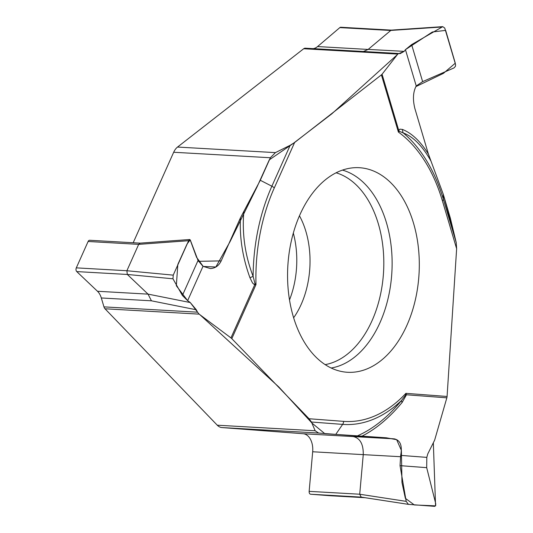 <?xml version="1.0" encoding="UTF-8"?>
<svg xmlns="http://www.w3.org/2000/svg" width="533" height="533" viewBox="0 0 533 533"><rect width="100%" height="100%" fill="white"/><g stroke="black" fill="none" stroke-linecap="round" stroke-linejoin="round"><path stroke-width="0.8" d="M312.678 451.764L309.147 491.353L359.715 494.224L363.253 454.642L312.678 451.764A16.63 10.667 -86.7 0 0 303.164 433.735L221.935 427.566A14.971 9.601 -86.7 0 1 217.277 425.201L105.008 308.78A4.99 3.198 -86.7 0 1 103.962 306.875L197.523 312.185L196.311 309.786L190.268 302.551L187.636 300.659L176.336 285.735L177.829 264.421L187.07 244.001L190.174 239.917L196.557 257.279L203.22 266.453L215.838 267.006L230.003 241.735L256.886 187.236L269.285 159.867L293.123 143.537L331.786 113.842L397.398 54.606M382.061 74.24L398.717 130.312L399.897 129.139L402.488 129.446C411.902 133.243 420.544 141.452 428.399 154.077L443.229 194.165L450.305 217.99L456.221 242.548L456.634 248.724L447.08 396.472A4.99 3.824 -85.7 0 1 446.841 397.838L406.466 394.773L402.142 402.455C389.217 417.965 375.692 429.272 361.547 436.374L318.621 433.056L315.163 430.757L311.452 422.023L309.06 418.745L231.808 338.642L255.993 284.575A151.698 97.306 -86.7 0 1 274.288 187.929L294.602 142.524L381.401 74.873A4.99 1.872 163.5 0 0 382.061 74.24L397.798 54.086L303.69 48.743A4.99 3.198 -86.7 0 1 305.289 48.197A4.99 3.198 -86.7 0 1 305.329 48.197L398.837 53.507L397.798 54.086M361.547 436.374L394.34 438.866C400.35 440.238 402.462 445.748 400.669 455.389L426.813 457.381L427.772 453.909L434.642 440.138L446.841 397.838M197.523 312.185L199.122 314.13L230.949 337.889A4.99 1.952 24.1 0 1 231.808 338.642M400.669 455.389L400.043 465.642L406.179 501.366L408.438 504.358L434.668 506.35L435.694 505.597L435.708 503.612L426.693 467.661L426.813 457.381M406.179 501.366L359.715 494.231L361.234 497.109L310.666 494.238L330.753 495.763A2.658 1.706 -86.7 0 1 330.753 495.763L365.172 497.722L330.773 495.763A2.658 1.706 -86.7 0 0 330.793 495.77M310.666 494.238A2.658 1.706 -86.7 0 1 309.147 491.353M400.35 456.701L363.253 454.636C363.453 444.216 360.135 438.193 353.286 436.58L394.34 438.866M289.519 299.892A73.174 46.937 93.3 0 0 293.317 233.054M346.816 372.234A102.456 65.719 93.3 0 0 419.165 271.357A102.456 65.719 93.3 0 0 355.391 167.662A102.456 65.719 93.3 0 0 287.893 265.021A102.456 65.719 93.3 0 0 343.792 371.894A102.456 65.719 93.3 0 0 346.816 372.234M357.05 436.021C372.867 429.165 387.678 417.332 401.489 400.516L405.553 395.18A8.182 3.271 3.7 0 1 406.466 394.773L405.899 393.347A151.698 97.306 -86.7 0 1 343.638 421.37L309.06 418.745M405.553 395.18L405.899 393.347L447.08 396.472M402.142 402.455A8.182 2.672 39.6 0 1 401.489 400.516A154.77 99.278 -86.7 0 1 342.632 424.388L335.777 434.362M133.197 242.748L173.678 152.258A14.971 9.601 -86.7 0 1 177.536 147.055L303.69 48.743M230.949 337.889L254.661 284.875L252.529 282.99L249.97 277.766C242.688 257.845 239.51 237.871 240.443 217.837L260.291 180.274L270.364 157.748L275.428 152.618L290.185 145.282L294.602 142.524M240.443 217.837L221.188 260.89C218.843 265.74 215.239 268.299 210.368 268.565L202.993 266.327L187.636 300.659L182.393 295.469L198.043 260.477L190.301 240.023L189.721 239.51L188.649 240.703L173.238 275.141L172.959 278.792L182.393 295.469M196.311 309.786L151.439 300.812L148.047 294.136L127.327 274.462L76.759 271.59L97.479 291.265A16.63 10.667 -86.7 0 1 101.317 297.967L103.962 306.875M88.112 241.489L76.312 267.859L126.887 270.737L138.68 244.361L88.112 241.489A2.658 1.706 -86.7 0 1 89.651 240.276L140.119 243.141M140.026 243.188L138.687 244.361L188.649 240.703M76.759 271.59A2.658 1.706 -86.7 0 1 76.312 267.859M173.238 275.141L126.881 270.737L127.32 274.462L172.959 278.792M202.993 266.327L198.043 260.477M254.934 283.456A8.182 4.557 107 0 0 254.661 284.875L255.993 284.575L254.934 283.456L253.122 276.394A154.77 99.278 -86.7 0 1 271.877 186.217L260.291 180.274M243.881 211.301C241.909 233.474 244.987 255.167 253.122 276.394A8.182 1.066 159.7 0 0 249.97 277.766M428.399 154.077L414.874 108.539C412.615 99.404 413.075 91.883 416.233 85.973L405.446 49.656L404.174 51.361L400.196 53.62L305.289 48.197M390.416 30.468L339.847 27.596L317.575 46.564A16.63 10.667 -86.7 0 1 313.177 48.643M363.413 51.494L368.143 49.436L391.135 30.154M416.233 85.973L422.629 81.622L454.069 67.891L455.468 66.252L455.568 64.493L444.742 28.062L442.75 26.657L411.629 44.605L405.446 49.656L432.37 31.987L445.661 30.374L455.289 63.187L443.396 73.381L415.82 86.652M339.847 27.596A2.658 1.706 -86.7 0 1 340.754 27.25L391.235 30.121M430.964 161.053C422.489 146.042 413.248 136.675 403.248 132.937L399.364 131.325A8.182 5.41 -160.4 0 1 398.717 130.312L398.391 132.064L381.401 74.873M399.364 131.325L398.391 132.064A151.698 97.306 93.3 0 1 442.363 200.688L456.634 248.724M402.488 129.446A8.182 7.209 -68.5 0 0 403.248 132.937A154.77 99.278 -86.7 0 1 443.349 199.242L443.229 194.165M456.574 249.591L447.094 396.259M446.787 398.024L434.948 439.079M433.336 442.816L435.561 505.857L414.328 504.951L405.36 498.315L401.975 482.512L401.376 450.365L396.659 439.692L386.278 437.793L324.804 433.655L312.005 423.095L278.852 387.018L199.935 314.736M197.383 311.918L190.248 302.551M399.024 53.52L404.141 51.361M428.199 153.411L431.01 161.146M443.316 194.465L456.221 242.548L443.349 199.242A4.99 1.872 163.5 0 1 442.363 200.688M318.621 433.056L221.935 427.566M217.277 425.201L315.163 430.757M303.164 433.735L353.286 436.58M199.122 314.13L105.008 308.78M408.265 504.331L361.234 497.109M299.446 215.772A73.174 46.937 -86.7 0 1 293.65 317.761M336.076 172.785A97.159 62.321 -86.7 0 1 383.573 271.71A97.159 62.321 -86.7 0 1 325.177 364.619M342.426 170.1A100.117 64.22 -86.7 0 1 391.875 272.183A100.117 64.22 -86.7 0 1 331.186 368.003M426.693 467.661L400.043 465.642M343.638 421.37A4.99 3.824 -85.7 0 1 342.632 424.388L311.452 422.023M270.364 157.748L173.678 152.258M177.536 147.055L275.428 152.618M198.429 261.33L221.188 260.89M151.439 300.812L101.317 297.967M97.479 291.265L148.047 294.136M148.014 294.103L190.268 302.551M274.288 187.929A4.99 1.952 24.1 0 0 271.877 186.217L290.185 145.282M317.575 46.564L368.143 49.436M441.617 27.016L390.416 30.461M368.183 49.402L404.174 51.361M411.629 44.605L422.629 81.622M408.325 504.345L361.141 497.102M189.521 239.53L140.019 243.148M442.577 26.663L391.142 30.128"/></g></svg>
